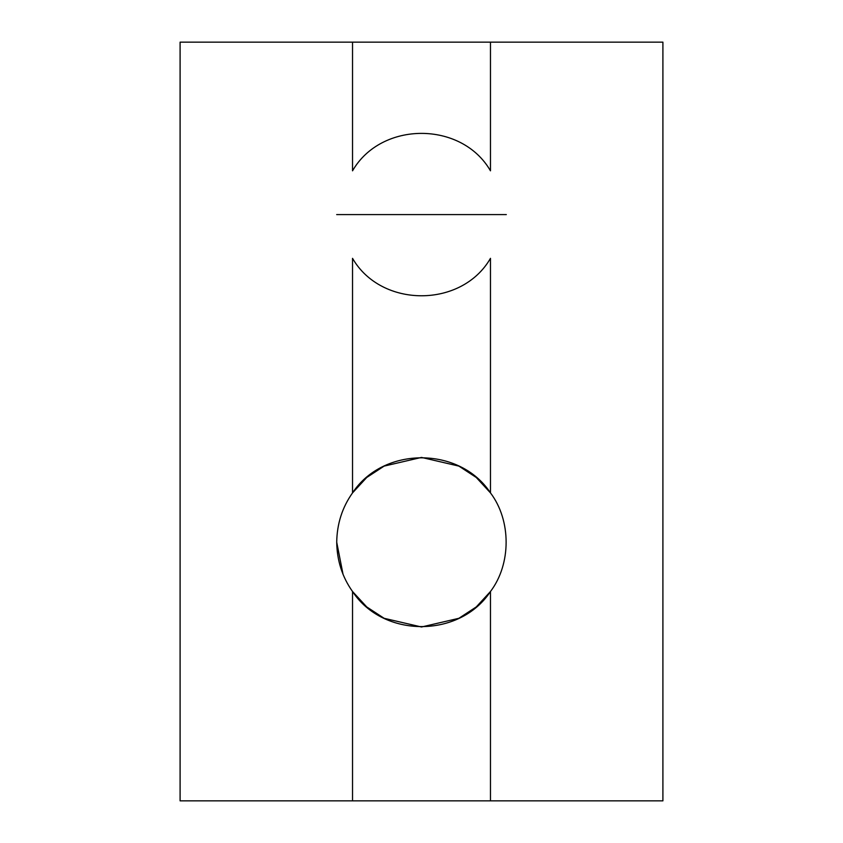 <?xml version="1.0" encoding="UTF-8"?>
<svg xmlns="http://www.w3.org/2000/svg" width="843" height="843" viewBox="0 0 843 843"><rect width="100%" height="100%" fill="white"/><g stroke="black" fill="none" stroke-linecap="round" stroke-linejoin="round"><path stroke-width="1.26" d="M352.532 800.85L352.532 591.512L366.737 606.928L384.113 618.298L421.5 626.992L458.887 618.298L476.263 606.928L490.468 591.512C459.73 638.277 383.27 638.277 352.532 591.512C342.279 577.076 337 560.637 336.715 542.207C337 523.766 342.279 507.328 352.532 492.892L366.737 477.475L384.113 466.105L421.5 457.422L458.887 466.105L476.263 477.475L490.468 492.892L490.468 258.337C461.743 308.253 381.257 308.253 352.532 258.337L352.532 492.892C383.27 446.137 459.73 446.137 490.468 492.892C511.343 520.394 511.343 564.009 490.468 591.512L490.468 800.85L180.096 800.85L180.096 42.15L662.904 42.15L662.904 800.85L490.468 800.85M352.532 42.15L352.532 170.823C381.257 120.907 461.743 120.907 490.468 170.823L490.468 42.15M336.715 542.207L343.038 574.325M506.316 214.586L336.684 214.586"/></g></svg>
